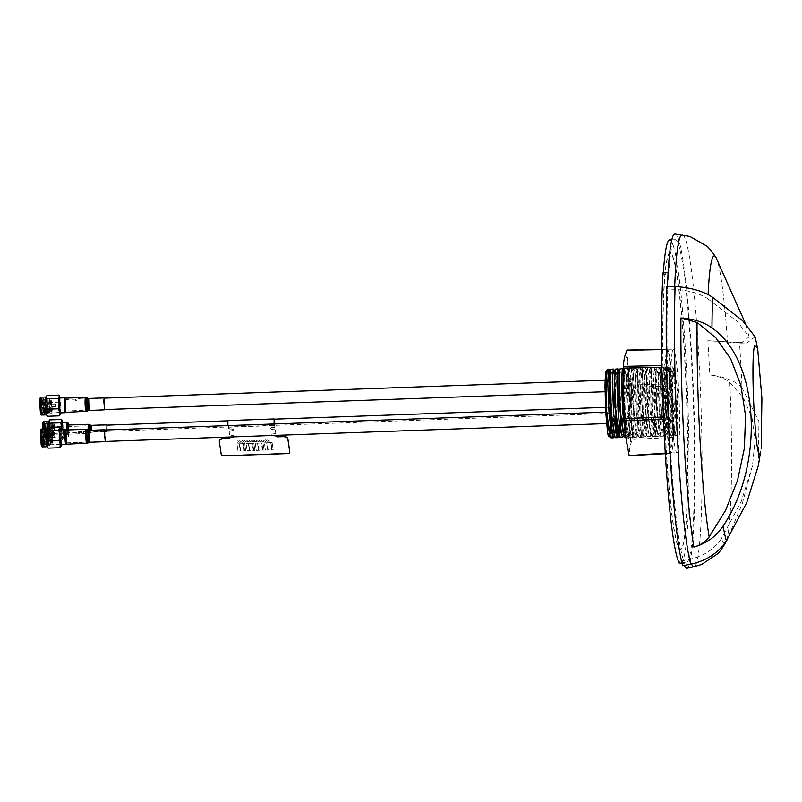 <?xml version="1.0" encoding="UTF-8"?>
<svg xmlns="http://www.w3.org/2000/svg" width="802" height="802" viewBox="0 0 802 802"><rect width="100%" height="100%" fill="white"/><g stroke="black" fill="none" stroke-linecap="round" stroke-linejoin="round"><path stroke-width="0.6" stroke-dasharray="4.01 3.01" d="M666.272 352.479A51.589 3.98 88 0 0 665.62 409.692A51.589 3.98 88 0 0 671.094 452.97A51.589 3.98 88 0 0 672.236 450.363A51.589 3.98 88 0 0 672.888 393.16A51.589 3.98 88 0 0 667.414 349.873A51.589 3.98 88 0 0 666.272 352.479M672.206 352.268A51.589 3.98 88 0 0 671.565 409.471A51.589 3.98 88 0 0 677.038 452.759A51.589 3.98 88 0 0 678.181 450.153A51.589 3.98 88 0 0 678.833 392.94A51.589 3.98 88 0 0 673.359 349.662A51.589 3.98 88 0 0 672.206 352.268M667.144 366.835A36.451 2.807 88 0 0 666.993 412.86A36.451 2.807 88 0 0 671.364 436.007A36.451 2.807 88 0 0 671.525 389.983A36.451 2.807 88 0 0 667.144 366.835M626.913 350.183L628.487 370.514L631.425 387.155L630.963 416.398L632.477 438.744L629.961 446.293L629.149 455.596L669.49 453.361L665.269 453.12M630.963 416.398A47.198 3.639 -92 0 1 630.823 434.313A47.198 3.639 -92 0 1 629.961 446.293M629.049 436.579A35.458 2.737 88 0 0 629.56 398.694A35.458 2.737 88 0 0 625.961 367.607A35.458 2.737 88 0 0 624.948 369.281A35.458 2.737 88 0 0 624.568 410.053A35.458 2.737 88 0 0 628.477 438.243A35.458 2.737 88 0 0 629.049 436.579M628.578 372.639A31.789 2.446 -92 0 1 629.49 371.136A31.789 2.446 -92 0 1 632.718 399.015A31.789 2.446 -92 0 1 632.257 432.97A31.789 2.446 -92 0 1 631.755 434.463A31.789 2.446 -92 0 1 628.247 409.19A31.789 2.446 -92 0 1 628.578 372.639M663.404 417L665.038 416.93L665.249 383.005L664.126 365.491L661.82 365.542M632.417 437.692L672.698 435.707L672.507 442.443L669.49 453.361L668.858 442.092L665.038 416.93M629.47 448.809A47.198 3.639 -92 0 1 626.151 440.689M623.254 369.191A47.198 3.639 -92 0 1 624.026 359.567M661.59 349.632L667.284 349.542L667.154 354.604L664.126 365.491M624.527 357.05A47.198 3.639 -92 0 1 627.836 365.171M631.294 384.98L671.605 383.797L669.66 360.75L667.284 349.542L627.104 350.654M671.605 383.797L671.735 385.973L631.425 387.155M628.487 370.514A47.198 3.639 -92 0 1 630.813 408.529M672.698 435.707L673.259 419.837L671.735 385.973M60.1 412.89A7.449 0.571 88 0 0 60.27 412.509A7.449 0.571 88 0 0 60.361 404.248A7.449 0.571 88 0 0 59.569 397.993M64.621 397.842A7.449 0.571 -92 0 1 65.383 404.358A7.449 0.571 -92 0 1 65.273 412.328A7.449 0.571 -92 0 1 65.152 412.689M65.814 411.767A6.877 0.531 -92 0 1 65.694 412.098A6.877 0.531 -92 0 1 64.942 406.604A6.877 0.531 -92 0 1 65.012 398.714A6.877 0.531 -92 0 1 65.213 398.383A6.877 0.531 -92 0 1 65.914 404.408A6.877 0.531 -92 0 1 65.814 411.767M41.423 415.045A8.942 0.692 88 0 0 41.624 414.594A8.942 0.692 88 0 0 41.734 404.679A8.942 0.692 88 0 0 40.792 397.17M45.624 403.266A8.942 0.692 88 0 0 46.696 414.855A8.942 0.692 88 0 0 46.897 414.403A8.942 0.692 88 0 0 47.007 404.489A8.942 0.692 88 0 0 46.055 396.99A8.942 0.692 88 0 0 45.864 397.441A8.942 0.692 88 0 0 45.824 397.662M40.902 414.584A8.481 0.652 88 0 0 41.143 414.173A8.481 0.652 88 0 0 41.233 404.449A8.481 0.652 88 0 0 40.3 397.672M41.113 413.742A8.02 0.622 88 0 0 41.233 405.15A8.02 0.622 88 0 0 40.411 398.133A8.02 0.622 88 0 0 40.19 398.514A8.02 0.622 88 0 0 40.1 407.717A8.02 0.622 88 0 0 40.982 414.123A8.02 0.622 88 0 0 41.113 413.742M41.544 413.291A7.569 0.581 88 0 0 41.654 405.19A7.569 0.581 88 0 0 40.882 398.574A7.569 0.581 88 0 0 40.842 398.544A7.569 0.581 88 0 0 40.671 398.935A7.569 0.581 88 0 0 40.571 407.326A7.569 0.581 88 0 0 41.373 413.672A7.569 0.581 88 0 0 41.423 413.642A7.569 0.581 88 0 0 41.544 413.291M42.686 413.251A7.569 0.581 88 0 0 42.797 405.19A7.569 0.581 88 0 0 42.035 398.534A7.569 0.581 88 0 0 41.975 398.504A7.569 0.581 88 0 0 41.814 398.895A7.569 0.581 88 0 0 41.714 407.286A7.569 0.581 88 0 0 42.516 413.632A7.569 0.581 88 0 0 42.566 413.601A7.569 0.581 88 0 0 42.686 413.251M43.438 412.338A6.637 0.511 88 0 0 43.539 405.271A6.637 0.511 88 0 0 42.867 399.436A6.637 0.511 88 0 0 42.777 399.436A6.637 0.511 88 0 0 42.666 399.747A6.637 0.511 88 0 0 42.576 406.804A6.637 0.511 88 0 0 43.248 412.639A6.637 0.511 88 0 0 43.338 412.639A6.637 0.511 88 0 0 43.438 412.338M44.3 413.19A7.569 0.581 88 0 0 44.411 405.13A7.569 0.581 88 0 0 43.639 398.484A7.569 0.581 88 0 0 43.539 398.484A7.569 0.581 88 0 0 43.418 398.835A7.569 0.581 88 0 0 43.308 406.885A7.569 0.581 88 0 0 44.08 413.541A7.569 0.581 88 0 0 44.18 413.541A7.569 0.581 88 0 0 44.3 413.19M45.052 412.278A6.637 0.511 88 0 0 45.143 405.21A6.637 0.511 88 0 0 44.471 399.376A6.637 0.511 88 0 0 44.28 399.687A6.637 0.511 88 0 0 44.21 407.336A6.637 0.511 88 0 0 44.942 412.579A6.637 0.511 88 0 0 45.052 412.278M60.23 414.564L60.07 398.594L58.817 395.105M60.521 412.87A9.173 0.712 88 0 0 60.601 407.296A9.173 0.712 88 0 0 60.07 398.594A9.173 0.712 88 0 0 59.99 397.982M46.606 415.005A9.173 0.712 88 0 0 46.907 414.624A9.173 0.712 88 0 0 47.138 407.777A9.173 0.712 88 0 0 46.606 399.075L46.987 395.526M59.679 402.153L47.849 402.574L46.606 399.075A9.173 0.712 88 0 0 45.985 396.8M47.398 416.258L46.907 414.624L48.05 412.93L47.138 407.777L47.849 402.574M59.879 412.509L48.05 412.93M47.899 404.86L48 406.915L47.899 404.86M55.779 404.579L55.879 406.634L55.779 404.579M47.809 407.095L47.659 404.659L47.809 407.095M48.04 404.328L47.428 407.416L48.04 404.328M49.133 413.02A7.569 0.581 88 0 0 49.243 404.96A7.569 0.581 88 0 0 48.471 398.303A7.569 0.581 88 0 0 48.25 398.664A7.569 0.581 88 0 0 48.17 407.386A7.569 0.581 88 0 0 49.012 413.371A7.569 0.581 88 0 0 49.133 413.02M49.884 412.108A6.637 0.511 88 0 0 49.975 405.04A6.637 0.511 88 0 0 49.303 399.206A6.637 0.511 88 0 0 49.112 399.516A6.637 0.511 88 0 0 49.042 407.165A6.637 0.511 88 0 0 49.774 412.408A6.637 0.511 88 0 0 49.884 412.108M51.097 408.038A7.338 0.561 88 0 0 51.819 413.07A7.338 0.561 88 0 0 52.01 403.436A7.338 0.561 88 0 0 51.298 398.404A7.338 0.561 88 0 0 51.097 408.038M49.644 408.088A7.338 0.561 88 0 0 50.366 413.12A7.338 0.561 88 0 0 50.556 403.486A7.338 0.561 88 0 0 49.844 398.454A7.338 0.561 88 0 0 49.644 408.088M51.258 400.84L51.859 410.634L51.258 400.84M45.754 401.16A7.569 0.581 88 0 0 45.253 398.424A7.569 0.581 88 0 0 45.032 398.774A7.569 0.581 88 0 0 44.952 407.496A7.569 0.581 88 0 0 45.794 413.481A7.569 0.581 88 0 0 45.904 413.13A7.569 0.581 88 0 0 45.784 401.481M45.724 401.922A6.637 0.511 88 0 0 45.945 409.15A6.637 0.511 88 0 0 46.556 412.529A6.637 0.511 88 0 0 46.656 412.218A6.637 0.511 88 0 0 46.777 405.672A6.637 0.511 88 0 0 46.165 399.486M47.518 413.07A7.569 0.581 88 0 0 47.629 405.02A7.569 0.581 88 0 0 46.867 398.363A7.569 0.581 88 0 0 46.646 398.714A7.569 0.581 88 0 0 46.566 407.436A7.569 0.581 88 0 0 47.398 413.421A7.569 0.581 88 0 0 47.518 413.07M48.27 412.158A6.637 0.511 88 0 0 48.371 405.1A6.637 0.511 88 0 0 47.699 399.266A6.637 0.511 88 0 0 47.498 399.576A6.637 0.511 88 0 0 47.428 407.226A6.637 0.511 88 0 0 48.17 412.469A6.637 0.511 88 0 0 48.27 412.158M60.812 444.759A7.449 0.571 88 0 0 60.982 444.388A7.449 0.571 88 0 0 61.072 436.128A7.449 0.571 88 0 0 60.28 429.872M65.333 429.712A7.449 0.571 -92 0 1 66.085 436.228A7.449 0.571 -92 0 1 65.985 444.208A7.449 0.571 -92 0 1 65.864 444.559M66.516 443.646A6.877 0.531 -92 0 1 66.406 443.967A6.877 0.531 -92 0 1 65.654 438.483A6.877 0.531 -92 0 1 65.724 430.594A6.877 0.531 -92 0 1 65.914 430.263A6.877 0.531 -92 0 1 66.616 436.278A6.877 0.531 -92 0 1 66.516 443.646M42.135 446.925A8.942 0.692 88 0 0 42.336 446.473A8.942 0.692 88 0 0 42.446 436.549A8.942 0.692 88 0 0 41.493 429.05M46.566 429.311A8.942 0.692 88 0 0 46.456 439.225A8.942 0.692 88 0 0 47.408 446.734A8.942 0.692 88 0 0 47.609 446.283A8.942 0.692 88 0 0 47.719 436.368A8.942 0.692 88 0 0 46.767 428.859A8.942 0.692 88 0 0 46.566 429.311M41.614 446.453A8.481 0.652 88 0 0 41.854 446.052A8.481 0.652 88 0 0 41.945 436.318A8.481 0.652 88 0 0 41.012 429.551M41.824 445.611A8.02 0.622 88 0 0 41.935 437.02A8.02 0.622 88 0 0 41.123 430.002A8.02 0.622 88 0 0 40.892 430.383A8.02 0.622 88 0 0 40.812 439.596A8.02 0.622 88 0 0 41.694 445.992A8.02 0.622 88 0 0 41.824 445.611M42.255 445.16A7.569 0.581 88 0 0 42.366 437.06A7.569 0.581 88 0 0 41.594 430.443A7.569 0.581 88 0 0 41.544 430.423A7.569 0.581 88 0 0 41.383 430.804A7.569 0.581 88 0 0 41.283 439.195A7.569 0.581 88 0 0 42.085 445.541A7.569 0.581 88 0 0 42.135 445.521A7.569 0.581 88 0 0 42.255 445.16M43.398 445.12A7.569 0.581 88 0 0 43.508 437.07A7.569 0.581 88 0 0 42.747 430.413A7.569 0.581 88 0 0 42.686 430.383A7.569 0.581 88 0 0 42.516 430.764A7.569 0.581 88 0 0 42.426 439.155A7.569 0.581 88 0 0 43.228 445.501A7.569 0.581 88 0 0 43.278 445.471A7.569 0.581 88 0 0 43.398 445.12M44.15 444.208A6.637 0.511 88 0 0 44.24 437.15A6.637 0.511 88 0 0 43.579 431.316A6.637 0.511 88 0 0 43.478 431.316A6.637 0.511 88 0 0 43.378 431.626A6.637 0.511 88 0 0 43.278 438.684A6.637 0.511 88 0 0 43.95 444.519A6.637 0.511 88 0 0 44.04 444.519A6.637 0.511 88 0 0 44.15 444.208M45.002 445.07A7.569 0.581 88 0 0 45.112 437.01A7.569 0.581 88 0 0 44.351 430.353A7.569 0.581 88 0 0 44.25 430.353A7.569 0.581 88 0 0 44.13 430.704A7.569 0.581 88 0 0 44.02 438.764A7.569 0.581 88 0 0 44.782 445.421A7.569 0.581 88 0 0 44.892 445.411A7.569 0.581 88 0 0 45.002 445.07M45.754 444.148A6.637 0.511 88 0 0 45.854 437.09A6.637 0.511 88 0 0 45.183 431.255A6.637 0.511 88 0 0 44.992 431.566A6.637 0.511 88 0 0 44.922 439.215A6.637 0.511 88 0 0 45.654 444.458A6.637 0.511 88 0 0 45.754 444.148M47.318 446.884A9.173 0.712 88 0 0 47.619 446.493L48.762 444.809L47.849 439.656A9.173 0.712 88 0 0 47.659 434.925A9.173 0.712 88 0 0 47.318 430.955A9.173 0.712 88 0 0 46.696 428.669M48.1 448.128L47.619 446.493A9.173 0.712 88 0 0 47.849 439.656L48.561 434.443L47.318 430.955L47.699 427.406M61.223 444.749A9.173 0.712 88 0 0 61.303 439.175L60.391 434.022L60.772 430.473L59.528 426.985M60.942 446.443L61.303 439.175A9.173 0.712 88 0 0 60.772 430.473A9.173 0.712 88 0 0 60.691 429.852M60.591 444.388L48.762 444.809M60.391 434.022L48.561 434.443M48.752 436.198L48.24 432.839L48.591 442.664L48.752 436.198M48.992 436.118L48.451 432.599L48.822 442.884L48.992 436.118M48.511 438.965L48.371 436.529L48.511 438.965M49.834 444.889A7.569 0.581 88 0 0 49.945 436.839A7.569 0.581 88 0 0 49.183 430.183A7.569 0.581 88 0 0 48.962 430.534A7.569 0.581 88 0 0 48.882 439.255A7.569 0.581 88 0 0 49.724 445.24A7.569 0.581 88 0 0 49.834 444.889M50.586 443.977A6.637 0.511 88 0 0 50.686 436.92A6.637 0.511 88 0 0 50.015 431.085A6.637 0.511 88 0 0 49.824 431.396A6.637 0.511 88 0 0 49.754 439.035A6.637 0.511 88 0 0 50.486 444.288A6.637 0.511 88 0 0 50.586 443.977M51.809 439.917A7.338 0.561 88 0 0 52.531 444.94A7.338 0.561 88 0 0 52.721 435.306A7.338 0.561 88 0 0 52.01 430.283A7.338 0.561 88 0 0 51.809 439.917M50.356 439.967A7.338 0.561 88 0 0 51.077 445A7.338 0.561 88 0 0 51.268 435.366A7.338 0.561 88 0 0 50.556 430.333A7.338 0.561 88 0 0 50.356 439.967M51.97 432.719L52.561 442.503L51.97 432.719M46.616 445.01A7.569 0.581 88 0 0 46.727 436.95A7.569 0.581 88 0 0 45.965 430.293A7.569 0.581 88 0 0 45.744 430.654A7.569 0.581 88 0 0 45.664 439.376A7.569 0.581 88 0 0 46.496 445.361A7.569 0.581 88 0 0 46.616 445.01M47.368 444.097A6.637 0.511 88 0 0 47.468 437.03A6.637 0.511 88 0 0 46.797 431.195A6.637 0.511 88 0 0 46.596 431.506A6.637 0.511 88 0 0 46.536 439.155A6.637 0.511 88 0 0 47.268 444.398A6.637 0.511 88 0 0 47.368 444.097M48.23 444.95A7.569 0.581 88 0 0 48.341 436.889A7.569 0.581 88 0 0 47.569 430.243A7.569 0.581 88 0 0 47.348 430.594A7.569 0.581 88 0 0 47.278 439.316A7.569 0.581 88 0 0 48.11 445.3A7.569 0.581 88 0 0 48.23 444.95M48.982 444.037A6.637 0.511 88 0 0 49.072 436.97A6.637 0.511 88 0 0 48.401 431.135A6.637 0.511 88 0 0 48.21 431.446A6.637 0.511 88 0 0 48.14 439.095A6.637 0.511 88 0 0 48.872 444.348A6.637 0.511 88 0 0 48.982 444.037M68.35 425.02A6.877 0.531 -92 0 1 68.521 436.138A6.877 0.531 -92 0 1 68.401 436.468A6.877 0.531 -92 0 1 67.599 429.952M67.859 425.25A7.449 0.571 -92 0 1 67.98 436.699A7.449 0.571 -92 0 1 67.859 437.06A7.449 0.571 -92 0 1 67.809 437.08A7.449 0.571 -92 0 1 66.987 429.972M61.975 429.812A7.449 0.571 88 0 0 62.807 437.26A7.449 0.571 88 0 0 62.977 436.879A7.449 0.571 88 0 0 63.067 428.619A7.449 0.571 88 0 0 62.275 422.363M43.077 428.99A8.942 0.692 88 0 0 44.08 439.386A8.942 0.692 88 0 0 44.13 439.416A8.942 0.692 88 0 0 44.331 438.965A8.942 0.692 88 0 0 44.441 429.05A8.942 0.692 88 0 0 43.498 421.541M48.561 421.812A8.942 0.692 88 0 0 48.451 431.727A8.942 0.692 88 0 0 49.403 439.225A8.942 0.692 88 0 0 49.604 438.774A8.942 0.692 88 0 0 49.714 428.859A8.942 0.692 88 0 0 48.762 421.361A8.942 0.692 88 0 0 48.561 421.812M42.656 429.01A8.481 0.652 88 0 0 43.609 438.955A8.481 0.652 88 0 0 43.849 438.544A8.481 0.652 88 0 0 43.94 428.809A8.481 0.652 88 0 0 43.007 422.042M43.819 438.113A8.02 0.622 88 0 0 43.94 429.521A8.02 0.622 88 0 0 43.118 422.504A8.02 0.622 88 0 0 42.887 422.885A8.02 0.622 88 0 0 42.807 432.088A8.02 0.622 88 0 0 43.689 438.493A8.02 0.622 88 0 0 43.819 438.113M44.25 437.661A7.569 0.581 88 0 0 44.361 429.561A7.569 0.581 88 0 0 43.589 422.945A7.569 0.581 88 0 0 43.539 422.915A7.569 0.581 88 0 0 43.378 423.306A7.569 0.581 88 0 0 43.278 431.697A7.569 0.581 88 0 0 44.08 438.042A7.569 0.581 88 0 0 44.13 438.012A7.569 0.581 88 0 0 44.25 437.661M45.393 437.621A7.569 0.581 88 0 0 45.503 429.561A7.569 0.581 88 0 0 44.742 422.905A7.569 0.581 88 0 0 44.681 422.875A7.569 0.581 88 0 0 44.521 423.255A7.569 0.581 88 0 0 44.421 431.646A7.569 0.581 88 0 0 45.223 438.002A7.569 0.581 88 0 0 45.273 437.972A7.569 0.581 88 0 0 45.393 437.621M46.145 436.699A6.637 0.511 88 0 0 46.245 429.641A6.637 0.511 88 0 0 45.574 423.807A6.637 0.511 88 0 0 45.373 424.118A6.637 0.511 88 0 0 45.303 431.767A6.637 0.511 88 0 0 46.045 437.01A6.637 0.511 88 0 0 46.145 436.699M48.31 427.386A9.173 0.712 88 0 0 48.321 428.428A9.173 0.712 88 0 0 48.852 437.13A9.173 0.712 88 0 0 49.313 439.376A9.173 0.712 88 0 0 49.614 438.995L50.757 437.301L49.844 432.148A9.173 0.712 88 0 0 49.654 427.416A9.173 0.712 88 0 0 49.313 423.446A9.173 0.712 88 0 0 48.691 421.17M61.704 429.822L61.072 433.16L49.243 433.581L48.852 437.13L49.614 438.995A9.173 0.712 88 0 0 49.844 432.148L50.556 426.945L49.313 423.446L49.694 419.897M61.072 433.16L62.315 436.659L61.934 440.208L63.077 438.514L62.777 422.965L61.523 419.476M61.834 429.812A9.173 0.712 88 0 0 62.315 436.659A9.173 0.712 88 0 0 63.077 438.514A9.173 0.712 88 0 0 63.298 431.666A9.173 0.712 88 0 0 62.777 422.965A9.173 0.712 88 0 0 62.686 422.353M61.934 440.208L50.105 440.629L49.313 439.376M62.586 436.879L50.757 437.301M48.321 428.428L49.243 433.581M62.386 426.514L61.764 426.544M61.694 426.544L50.556 426.945M67.328 422.203A7.449 0.571 -92 0 1 67.659 423.516M47.007 437.561A7.569 0.581 88 0 0 47.117 429.501A7.569 0.581 88 0 0 46.346 422.844A7.569 0.581 88 0 0 46.125 423.205A7.569 0.581 88 0 0 46.045 431.927A7.569 0.581 88 0 0 46.887 437.912A7.569 0.581 88 0 0 47.007 437.561M47.759 436.649A6.637 0.511 88 0 0 47.849 429.581A6.637 0.511 88 0 0 47.178 423.747A6.637 0.511 88 0 0 46.987 424.058A6.637 0.511 88 0 0 46.917 431.707A6.637 0.511 88 0 0 47.649 436.95A6.637 0.511 88 0 0 47.759 436.649M50.606 429.23L50.706 431.286L50.606 429.23M58.486 428.95L58.586 431.005L58.486 428.95M50.516 431.466L50.366 429.03L50.516 431.466M50.747 428.699L50.135 431.787L50.747 428.699M51.839 437.391A7.569 0.581 88 0 0 51.95 429.331A7.569 0.581 88 0 0 51.178 422.674A7.569 0.581 88 0 0 50.957 423.035A7.569 0.581 88 0 0 50.877 431.757A7.569 0.581 88 0 0 51.719 437.742A7.569 0.581 88 0 0 51.839 437.391M52.581 436.478A6.637 0.511 88 0 0 52.681 429.411A6.637 0.511 88 0 0 52.01 423.576A6.637 0.511 88 0 0 51.819 423.887A6.637 0.511 88 0 0 51.749 431.536A6.637 0.511 88 0 0 52.481 436.779A6.637 0.511 88 0 0 52.581 436.478M53.804 432.408A7.338 0.561 88 0 0 54.526 437.441A7.338 0.561 88 0 0 54.716 427.807A7.338 0.561 88 0 0 54.005 422.774A7.338 0.561 88 0 0 53.804 432.408M52.351 432.458A7.338 0.561 88 0 0 53.072 437.491A7.338 0.561 88 0 0 53.263 427.857A7.338 0.561 88 0 0 52.551 422.824A7.338 0.561 88 0 0 52.351 432.458M53.965 425.21L54.566 435.005L53.965 425.21M48.611 437.501A7.569 0.581 88 0 0 48.721 429.451A7.569 0.581 88 0 0 47.96 422.794A7.569 0.581 88 0 0 47.739 423.145A7.569 0.581 88 0 0 47.659 431.867A7.569 0.581 88 0 0 48.501 437.852A7.569 0.581 88 0 0 48.611 437.501M49.363 436.589A6.637 0.511 88 0 0 49.463 429.521A6.637 0.511 88 0 0 48.792 423.697A6.637 0.511 88 0 0 48.601 423.997A6.637 0.511 88 0 0 48.531 431.646A6.637 0.511 88 0 0 49.263 436.9A6.637 0.511 88 0 0 49.363 436.589M50.225 437.441A7.569 0.581 88 0 0 50.336 429.391A7.569 0.581 88 0 0 49.574 422.734A7.569 0.581 88 0 0 49.353 423.085A7.569 0.581 88 0 0 49.273 431.807A7.569 0.581 88 0 0 50.105 437.792A7.569 0.581 88 0 0 50.225 437.441M50.977 436.529A6.637 0.511 88 0 0 51.067 429.471A6.637 0.511 88 0 0 50.406 423.636A6.637 0.511 88 0 0 50.205 423.947A6.637 0.511 88 0 0 50.135 431.596A6.637 0.511 88 0 0 50.877 436.839A6.637 0.511 88 0 0 50.977 436.529M68.32 428.849L68.23 432.709L68.32 428.849M609.309 411.065L609.62 413.391L609.721 409.531M715.835 257.191A143.839 11.088 -92 0 1 727.524 342.093L707.865 340.72A162.986 12.561 -92 0 1 708.898 357.562A162.986 12.561 -92 0 1 709.8 374.905C718.772 376.228 725.439 378.714 729.8 382.384A143.839 11.088 -92 0 1 727.234 538.322A143.839 11.088 -92 0 1 725.99 541.972M724.607 543.375A143.839 11.088 -92 0 1 721.449 538.493C714.402 549.22 703.865 556.117 689.84 559.184L682.692 560.558A167.367 12.902 88 0 0 684.347 565.38M758.421 465.26L758.903 421.381L742.01 387.777A131.538 10.135 88 0 0 740.878 364.609A131.538 10.135 88 0 0 739.464 342.554L747.073 342.905L755.053 336.81M742.01 387.777C735.745 381.12 725.008 376.83 709.8 374.905M682.031 563.365L684.918 563.255A163.929 12.631 -92 0 1 670.101 441.621A163.929 12.631 -92 0 1 668.497 272.67L668.076 272.68M663.334 272.85A161.403 12.441 88 0 0 663.224 274.474L668.708 274.284A161.403 12.441 -92 0 1 675.154 239.708A161.403 12.441 -92 0 1 691.545 361.02A161.403 12.441 -92 0 1 686.662 562.302A161.403 12.441 -92 0 1 684.898 560.839L679.414 561.039A161.403 12.441 88 0 0 681.179 562.503A161.403 12.441 88 0 0 686.071 361.211A161.403 12.441 88 0 0 669.67 239.898M665.65 437.922A148.22 11.428 -92 0 1 670.141 253.081A148.22 11.428 -92 0 1 685.199 364.479A148.22 11.428 -92 0 1 680.708 549.33A148.22 11.428 -92 0 1 665.65 437.922M665.419 437.932A148.22 11.428 -92 0 1 669.911 253.081A148.22 11.428 -92 0 1 684.968 364.489A148.22 11.428 -92 0 1 680.477 549.34A148.22 11.428 -92 0 1 665.419 437.932M624.828 437.421L627.084 424.509L627.194 394.484L626.101 376.158L624.668 368.599L623.715 383.145L624.948 411.446L628.718 436.609L629.4 437.25L631.655 424.348L631.765 394.323L630.673 375.998L629.229 368.439L628.287 382.975L629.51 411.276L633.279 436.448L633.971 437.09L636.227 424.178L636.337 394.153L635.244 375.837L633.801 368.278L632.848 382.815L634.081 411.115L637.851 436.288L638.542 436.93L640.798 424.017L640.898 393.993L639.806 375.667L638.161 368.339L637.42 382.654L638.653 410.955L642.422 436.118L643.104 436.769L645.359 423.857L645.47 393.832L644.377 375.506L642.733 368.178L641.991 382.494L643.224 410.794L646.983 435.957L647.675 436.599L649.931 423.697L650.041 393.672L648.948 375.346L647.304 368.008L646.562 382.323L647.785 410.624L651.555 435.797L652.247 436.438L654.502 423.526L654.612 393.501L653.52 375.186L651.866 367.847L651.124 382.163L652.357 410.464L656.126 435.636L656.808 436.278L659.064 423.366L659.174 393.341L658.081 375.015L656.437 367.687L655.695 382.003L656.928 410.303L660.698 435.466L661.379 436.118L663.635 423.205L663.745 393.18L662.652 374.855L661.008 367.527L660.267 381.842L661.5 410.133L665.259 435.306L665.951 435.947L668.206 423.045L668.317 393.02L667.224 374.694L665.57 367.356L664.828 381.672L666.061 409.972L669.83 435.145L670.522 435.787L672.778 422.875L672.878 392.85L671.795 374.534L670.141 367.196L669.399 381.511L670.632 409.812L674.402 434.985L675.083 435.626L677.339 422.714L677.449 392.689A34.386 2.647 88 0 0 677.429 392.178L675.695 373.802L673.78 369.11L673.449 370.263C672.196 376.77 672.036 390.103 672.958 410.243A34.386 2.647 88 0 0 676.417 435.576A34.386 2.647 88 0 0 677.459 392.689L677.429 392.178M672.958 410.243L671.675 379.757L672.858 367.095L675.164 392.769L673.439 435.015L672.808 435.707L670.382 428.188L668.347 409.892L667.114 379.917L668.066 367.055L670.602 392.94L668.878 435.175L668.236 435.867L665.81 428.348L663.775 410.053L662.542 380.078L663.495 367.216L666.031 393.1L664.307 435.346L663.665 436.037L661.239 428.509L659.214 410.223L657.971 380.238L658.933 367.376L661.46 393.261L659.735 435.506L659.094 436.198L656.668 428.669L654.643 410.383L653.399 380.409L654.362 367.547L656.888 393.421L655.164 435.666L654.532 436.358L652.106 428.839L650.071 410.544L648.838 380.569L649.79 367.707L652.327 393.592L650.602 435.827L649.961 436.519L647.535 429L645.5 410.704L644.267 380.729L645.219 367.867L647.755 393.752L646.031 435.997L645.389 436.689L642.963 429.16L640.938 410.875L639.695 380.89L640.658 368.028L643.184 393.912L641.46 436.158L640.818 436.849L638.392 429.321L636.367 411.035L635.134 381.06L636.086 368.198L638.613 394.073L636.888 436.318L636.257 437.01L633.831 429.491L631.796 411.195L630.562 381.221L631.515 368.359L634.051 394.243L632.327 436.478L631.685 437.17L629.259 429.651L627.234 411.356L625.991 381.381L626.953 368.519L629.48 394.404L627.755 436.649L627.114 437.341L625.229 432.699M623.174 371.136L624.908 394.564L624.688 426.584M621.49 375.907L620.096 368.76M619.214 375.988L620.568 413.932M616.928 376.068L615.525 368.93M614.643 376.158L615.996 414.093M612.357 376.238L610.954 369.09M624.527 428.769L623.615 435.446M620.267 437.581L621.329 435.536M622.242 428.849L622.843 413.852M619.956 428.93L619.054 435.616M615.695 437.742L616.768 435.697M617.67 429.01L618.282 414.012M615.385 429.1L614.482 435.777M611.124 437.912L612.197 435.857M613.099 429.18L613.71 414.173M65.744 438.534L65.914 431.386L66.496 435.697L66.325 442.844L65.744 438.534M607.044 416.549L607.314 412.078L607.896 416.388L607.756 423.516M607.184 384.509L606.603 380.198L606.432 387.346L607.014 391.657L607.184 384.509M65.794 403.827L65.213 399.516L65.614 410.975L65.794 403.827M607.726 369.201A34.386 2.647 -92 0 1 608.297 369.943M610.011 379.697A34.386 2.647 -92 0 1 611.184 394.534L611.535 415.506M606.422 370.494A33.243 2.566 -92 0 1 607.896 373.852M610.462 426.824A33.243 2.566 -92 0 1 609.71 435.255M610.944 430.062L609.981 436.148M729.8 382.384L743.494 398.163L751.995 417.561L755.013 440.308L752.456 465.922L741.208 501.481L721.449 538.493M609.821 435.646L611.274 431.927M612.147 421.762L610.292 372.128M614.392 435.486L615.836 431.767M616.708 421.601L614.853 371.958M618.964 435.326L620.407 431.606M621.279 421.431L619.425 371.797M623.525 435.165L624.979 431.436M625.059 430.915L625.941 396.308L623.806 371.115L623.134 372.429M623.274 400.368L627.515 434.383L628.788 434.343L630.623 401.231L628.367 370.955L627.906 401.531L632.086 434.223L633.359 434.173L635.194 401.06L632.938 370.795L632.477 401.371L636.658 434.062L637.931 434.012L639.765 400.9L637.51 370.634L637.049 401.211L641.219 433.892L642.502 433.852L644.327 400.739L642.081 370.464L641.62 401.04L645.79 433.732L647.064 433.692L648.898 400.579L646.643 370.303L646.181 400.88L650.362 433.571L651.635 433.521L653.47 400.409L651.214 370.143L650.753 400.719L654.923 433.411L656.206 433.361L658.031 400.248L655.785 369.983L655.324 400.559L659.495 433.24L660.778 433.2L662.602 400.088L660.347 369.812L659.886 400.388L664.066 433.08L665.339 433.04L667.174 399.927L664.918 369.652L664.457 400.228L668.637 432.92L669.911 432.869L671.745 399.757L669.49 369.491L669.028 400.068L673.199 432.759L674.482 432.709L676.307 399.596L674.061 369.331L673.449 370.263M610.071 376.318L611.184 394.534M668.708 274.284A355.657 27.418 -92 0 1 668.497 272.67M663.013 272.86A355.657 27.418 88 0 0 663.224 274.474M679.414 561.039A355.657 27.418 88 0 0 679.434 563.455M684.918 563.255A355.657 27.418 -92 0 1 684.898 560.839M687.043 568.237A167.367 12.902 88 0 0 693.8 400.549A167.367 12.902 88 0 0 675.114 233.763M667.454 286.093A167.367 12.902 88 0 0 667.344 288.981L674.602 289.352C688.788 290.334 699.885 293.492 707.915 298.825A143.839 11.088 -92 0 1 708.096 294.655M667.344 288.981A451.396 34.797 -92 0 1 666.843 286.063M682.642 565.701A451.396 34.797 -92 0 1 682.692 560.558M707.865 340.72L739.464 342.554M707.915 298.825L737.168 321.442L749.158 336.87L740.918 343.126L727.524 342.093M231.267 429.04L231.277 428.849A1.835 1.053 -179 0 1 233.262 429.932A1.835 1.053 -179 0 1 231.577 430.945L231.577 431.135A1.835 1.053 -179 0 0 233.262 430.123A1.835 1.053 -179 0 0 231.267 429.04L229.903 429.09A1.143 0.652 1 0 1 228.66 428.479L228.289 425.922L274.434 424.278L274.805 426.824A1.143 0.652 1 0 1 273.763 427.526L272.389 427.576A1.835 1.053 -179 0 0 270.715 428.679A1.835 1.053 -179 0 0 272.7 429.661L274.063 429.611A1.143 0.652 1 0 1 275.307 430.233L275.728 433.11A1.143 0.652 1 0 1 274.675 433.802L273.312 433.852A1.604 0.912 -179 0 0 271.898 434.494A1.604 0.912 -179 0 0 272.49 435.496M275.307 430.233L275.728 433.11M274.675 433.802L273.312 433.852M287.677 453.591L223.728 455.676A2.296 1.313 1 0 1 221.252 454.453L219.337 441.371A4.581 2.617 1 0 1 219.317 441.22M233.482 436.879A1.604 0.912 -179 0 0 233.773 435.857A1.604 0.912 -179 0 0 232.189 435.316L230.816 435.366A1.143 0.652 1 0 1 229.583 434.754L229.161 431.877A1.143 0.652 1 0 1 230.204 431.185L231.577 431.135M228.66 428.479L228.289 425.922M274.154 419.165L274.013 423.967M227.908 420.589L227.868 425.611M265.402 450.062L264.349 442.864L266.635 442.784L267.688 449.982L265.402 450.062L264.349 442.884L266.635 442.804L267.688 450.002L265.402 450.082M256.269 450.393L255.216 443.195L257.502 443.115L258.555 450.303L256.269 450.393M257.502 443.135L258.555 450.323L256.269 450.403L255.216 443.215L257.502 443.115M247.136 450.714L246.074 443.516L248.359 443.436L249.412 450.634L247.136 450.714L246.074 443.536L248.359 443.456L249.412 450.654L247.136 450.734M237.993 451.045L236.941 443.847L239.227 443.767L240.279 450.955L237.993 451.045M239.227 443.787L240.279 450.975L237.993 451.055L236.941 443.867L239.227 443.767M289.773 452.067A2.296 1.313 1 0 1 287.687 453.21L223.728 455.496A2.296 1.313 1 0 1 221.252 454.263L219.337 441.19L221.252 454.263M287.687 453.21L223.728 455.496M268.71 440.589L267.968 441.391L268.87 440.709L269.973 441.321L269.001 440.579L269.773 439.747L268.84 440.458L267.698 439.827L268.71 440.589M266.394 440.669L265.642 441.471L266.555 440.799L267.647 441.401L266.675 440.659L267.457 439.827L266.515 440.539L265.382 439.907L266.394 440.669M264.069 440.759L263.327 441.551L264.229 440.879L265.332 441.481L264.359 440.749L265.131 439.917L264.199 440.629L263.066 439.987L264.069 440.759M261.753 440.839L261.011 441.641L261.913 440.96L263.006 441.571L262.033 440.829L262.815 439.997L261.873 440.709L260.74 440.067L261.753 440.839M259.437 440.92L258.685 441.722L259.597 441.04L260.69 441.651L259.718 440.91L260.5 440.077L259.557 440.789L258.424 440.158L259.437 440.92M257.111 441L256.369 441.802L257.272 441.13L258.374 441.732L257.402 440.99L258.174 440.158L257.242 440.869L256.099 440.238L257.111 441M254.795 441.09L254.044 441.892L254.956 441.21L256.049 441.812L255.076 441.08L255.858 440.248L254.916 440.96L253.783 440.318L254.795 441.09M252.48 441.17L251.728 441.972L252.64 441.29L253.733 441.902L252.76 441.16L253.532 440.328L252.6 441.04L251.467 440.398L252.48 441.17L251.728 441.952L252.64 441.27L253.733 441.882L252.76 441.14L253.542 440.308L252.6 441.02L251.467 440.378L252.48 441.15M250.154 441.25L249.412 442.052L250.314 441.371L251.417 441.982L250.445 441.24L251.216 440.408L250.284 441.12L249.141 440.488L250.154 441.25M247.838 441.331L247.086 442.133L247.998 441.461L249.091 442.062L248.119 441.321L248.901 440.488L247.958 441.2L246.826 440.569L247.838 441.331M245.512 441.421L244.77 442.223L245.673 441.541L246.775 442.143L245.803 441.411L246.575 440.579L245.643 441.29L244.51 440.649L245.512 441.421M243.196 441.501L242.455 442.303L243.357 441.621L244.45 442.233L243.477 441.491L244.259 440.659L243.317 441.371L242.184 440.729L243.196 441.501L242.455 442.283L243.357 441.601L244.45 442.213L243.477 441.471L244.259 440.639L243.317 441.351L242.184 440.709L243.196 441.481M240.881 441.581L240.129 442.383L241.041 441.702L242.134 442.313L241.161 441.571L241.943 440.739L241.001 441.451L239.868 440.819L240.881 441.581M238.555 441.661L237.813 442.463L238.715 441.792L239.818 442.393L238.846 441.651L239.618 440.819L238.685 441.531L237.542 440.899L238.555 441.661L237.813 442.443L238.715 441.772L239.818 442.373L238.846 441.641L239.618 440.809L238.685 441.511L237.542 440.879L238.555 441.651M230.124 437L232.46 436.769A1.604 0.912 -179 0 0 233.933 435.797A1.604 0.912 -179 0 0 232.199 434.945L230.826 434.995A1.143 0.652 1 0 1 229.593 434.373L229.161 431.496A1.143 0.652 1 0 1 230.214 430.804L231.588 430.754A1.835 1.053 -179 0 0 233.262 429.641A1.835 1.053 -179 0 0 231.277 428.659L229.903 428.709A1.143 0.652 1 0 1 228.67 428.098L228.299 425.551L274.434 423.897L274.815 426.453A1.143 0.652 1 0 1 273.763 427.145L272.399 427.195A1.835 1.053 -179 0 0 270.725 428.308A1.835 1.053 -179 0 0 272.7 429.291L274.073 429.24A1.143 0.652 1 0 1 275.307 429.852L275.728 432.729A1.143 0.652 1 0 1 274.685 433.421L273.312 433.471A1.604 0.912 -179 0 0 271.848 434.443A1.604 0.912 -179 0 0 273.582 435.306L275.968 435.366M239.678 443.767L243.106 443.646L244.159 450.834L240.73 450.965L239.678 443.767L243.106 443.626L244.159 450.824L240.74 450.945L239.678 443.747M243.567 443.626L244.71 443.586L245.763 450.784L244.62 450.824L243.567 443.626L244.71 443.566L245.763 450.764L244.62 450.804L243.567 443.606M248.82 443.446L252.249 443.316L253.302 450.513L249.873 450.634L248.82 443.446M252.7 443.305L253.843 443.265L254.896 450.453L253.753 450.493L252.7 443.305L253.843 443.245L254.896 450.433L253.753 450.473L252.7 443.285M257.953 443.115L261.382 442.995L262.434 450.183L259.006 450.313L257.953 443.115L261.382 442.975L262.434 450.173L259.006 450.293L257.953 443.095M261.843 442.975L262.986 442.935L264.038 450.133L262.896 450.173L261.843 442.975L262.986 442.915L264.038 450.112L262.896 450.153L261.843 442.955M267.096 442.784L270.525 442.664L271.577 449.862L268.149 449.982L267.096 442.784M270.976 442.654L272.119 442.614L273.171 449.802L272.028 449.842L270.976 442.654L272.119 442.594L273.171 449.782L272.028 449.822L270.976 442.634M230.214 430.804L231.588 430.754M249.873 450.614L248.82 443.426L252.249 443.295L253.302 450.493L249.873 450.614M268.149 449.962L267.096 442.774L270.525 442.644L271.577 449.842L268.149 449.962M247.838 441.321L247.086 442.113L247.998 441.441L249.091 442.042L248.119 441.311L248.901 440.478L247.958 441.18L246.826 440.549L247.838 441.321M106.786 429.932L106.957 425.13M67.779 429.942L68.28 434.193L67.959 425.03M106.907 430.042L106.997 426.413L106.907 430.042M79.468 432.398L80.35 431.596L79.448 431.326L78.385 432.849L80.711 432.809L79.358 433.381L77.834 432.418L79.478 430.985L80.801 431.396L80.781 432.358L79.468 432.398M79.358 433.381L79.238 432.549L80.611 432.067L80.711 432.809M81.373 433.291L81.463 430.955L81.864 432.819L83.919 430.864L83.829 433.2L83.468 431.606L81.373 433.291M85.734 430.012L84.481 431.817L85.834 430.754L85.734 430.012M88.731 432.238L87.969 432.609L88.671 433.05L87.518 432.609L89.483 431.386L88.761 430.995L87.438 431.707L88.781 430.654L89.884 431.456L88.751 431.917M104.581 409.581L104.17 398.123M65.664 412.348A7.108 0.551 88 0 0 66.005 409.13A7.108 0.551 88 0 0 65.774 401.852A7.108 0.551 88 0 0 65.162 398.143M65.914 408.509L64.912 401.982L65.914 408.509M104.651 406.494L103.839 401.221L104.651 406.494M80.08 398.504L78.406 398.774L80.13 398.714L79.187 399.566L78.005 398.835L80.08 398.504M79.749 398.935L78.436 398.985L79.749 398.935M76.421 401.04L75.318 400.188L75.338 399.216L76.441 400.028L76.421 401.04M88.33 399.857L88.531 401.15L88.33 399.857M105.283 441.461L104.882 430.002M66.376 444.218A7.108 0.551 88 0 0 66.716 439.195A7.108 0.551 88 0 0 65.864 430.012M104.551 434.323L105.363 437.14L104.551 434.323M664.076 367.196L661.851 367.246M672.647 437.421L632.357 439.396M663.495 419.175L665.179 419.105M682.302 234.765A166.094 12.802 -92 0 1 700.006 379.627A166.094 12.802 -92 0 1 697.098 560.909A166.094 12.802 -92 0 1 694.141 566.723M691.514 563.996A166.094 12.802 -92 0 1 689.84 559.184M674.602 289.352A166.094 12.802 -92 0 1 674.703 286.484M88.07 429.972L88.531 433.471L88.21 424.308M89.253 430.323L89.373 424.579M90.215 430.293L90.315 425.08M91.388 430.253L91.448 425.341M89.082 410.363L88.651 398.444M87.969 410.704L87.528 398.183M87.077 411.266A6.797 0.521 88 0 0 87.378 408.198A6.797 0.521 88 0 0 87.167 401.371A6.797 0.521 88 0 0 86.586 397.692M85.924 411.627A7.108 0.551 88 0 0 86.265 408.408A7.108 0.551 88 0 0 86.025 401.13A7.108 0.551 88 0 0 85.413 397.421M88.681 442.584L88.23 430.062M89.794 442.243L89.363 430.323M87.779 443.145A6.797 0.521 88 0 0 88.09 438.343A6.797 0.521 88 0 0 87.298 429.561M86.626 443.496A7.108 0.551 88 0 0 86.977 438.473A7.108 0.551 88 0 0 86.125 429.291M671.094 452.97L677.038 452.759M667.414 349.873L673.359 349.662M629.49 371.136L625.961 367.607M631.755 434.463L628.477 438.243M665.309 453.701L669.389 453.481M667.284 349.431L661.59 349.522M40.842 398.544L41.975 398.504M42.867 399.436L42.035 398.534M42.777 399.436L43.539 398.484M44.471 399.376L43.639 398.484M44.942 412.579L44.18 413.541M43.248 412.639L44.08 413.541M43.338 412.639L42.566 413.601M41.373 413.672L42.516 413.632M55.799 404.529L47.919 404.81M55.879 406.634L48 406.915M49.303 399.206L48.471 398.303M49.774 412.408L49.012 413.371M50.366 413.12L51.819 413.07M49.844 398.454L51.298 398.404M46.556 412.529L45.794 413.481M47.699 399.266L46.867 398.363M48.17 412.469L47.398 413.421M41.544 430.423L42.686 430.383M43.579 431.316L42.747 430.413M43.478 431.316L44.25 430.353M45.183 431.255L44.351 430.353M45.654 444.458L44.892 445.411M43.95 444.519L44.782 445.421M44.04 444.519L43.278 445.471M42.085 445.541L43.228 445.501M50.015 431.085L49.183 430.183M50.486 444.288L49.724 445.24M51.077 445L52.531 444.94M50.556 430.333L52.01 430.283M46.797 431.195L45.965 430.293M47.268 444.398L46.496 445.361M48.401 431.135L47.569 430.243M48.872 444.348L48.11 445.3M68.401 436.468L67.859 437.06M62.807 437.26L67.809 437.08M44.13 439.416L49.403 439.225M43.539 422.915L44.681 422.875M45.574 423.807L44.742 422.905M46.045 437.01L45.273 437.972M44.08 438.042L45.223 438.002M47.178 423.747L46.346 422.844M47.649 436.95L46.887 437.912M58.506 428.9L50.626 429.18M58.586 431.005L50.706 431.286M52.01 423.576L51.178 422.674M52.481 436.779L51.719 437.742M53.072 437.491L54.526 437.441M52.551 422.824L54.005 422.774M48.792 423.697L47.96 422.794M49.263 436.9L48.501 437.852M50.406 423.636L49.574 422.734M50.877 436.839L50.105 437.792M609.029 407.215L605.46 407.346M273.963 419.175L227.818 420.819M106.726 425.14L68.01 426.524M609.62 413.391L68.23 432.709M681.179 562.503L686.662 562.302M672.637 366.885L670.352 366.975M668.066 367.055L665.78 367.136M663.495 367.216L661.219 367.296M658.933 367.376L656.648 367.456M654.362 367.547L652.076 367.627M649.79 367.707L647.505 367.787M645.219 367.867L642.943 367.948M640.658 368.028L638.372 368.108M636.086 368.198L633.801 368.278M631.515 368.359L629.229 368.439M626.953 368.519L624.668 368.599M676.417 435.576L675.083 435.626M672.808 435.707L670.522 435.787M668.236 435.867L665.951 435.947M663.665 436.037L661.379 436.118M659.094 436.198L656.808 436.278M654.532 436.358L652.247 436.438M649.961 436.519L647.675 436.599M645.389 436.689L643.104 436.769M640.818 436.849L638.542 436.93M636.257 437.01L633.971 437.09M631.685 437.17L629.4 437.25M627.114 437.341L625.75 437.381M65.914 431.386L104.621 430.012M605.721 412.138L607.314 412.078M606.603 380.198L605.159 380.248M103.919 398.133L65.213 399.516M752.456 465.922L742.351 503.415L727.374 539.235M609.841 436.499L610.512 434.995M615.084 434.824L614.553 436.007M619.655 434.664L619.124 435.847M624.227 434.504L623.695 435.676M623.806 371.115L623.224 370.033M628.788 434.343L627.755 436.649M628.367 370.955L627.174 368.73M633.359 434.173L632.327 436.478M632.938 370.795L631.745 368.569M637.931 434.012L636.888 436.318M637.51 370.634L636.307 368.409M642.502 433.852L641.46 436.158M642.081 370.464L640.878 368.238M647.064 433.692L646.031 435.997M646.643 370.303L645.45 368.078M651.635 433.521L650.602 435.827M651.214 370.143L650.011 367.917M656.206 433.361L655.164 435.666M655.785 369.983L654.582 367.747M660.778 433.2L659.735 435.506M660.347 369.812L659.154 367.587M665.339 433.04L664.307 435.346M664.918 369.652L663.725 367.426M669.911 432.869L668.878 435.175M669.49 369.491L668.287 367.266M674.482 432.709L673.439 435.015M674.061 369.331L672.858 367.095M607.014 391.657L605.009 391.727M104.32 409.591L65.614 410.975M66.325 442.844L105.032 441.461M606.523 423.576L607.726 423.536M624.457 368.83L623.425 371.136M628.718 436.609L627.515 434.383M629.029 368.659L627.986 370.965M633.279 436.448L632.086 434.223M633.59 368.499L632.557 370.805M637.851 436.288L636.658 434.062M638.161 368.339L637.129 370.644M642.422 436.118L641.219 433.892M642.733 368.178L641.69 370.484M646.983 435.957L645.79 433.732M647.304 368.008L646.262 370.313M651.555 435.797L650.362 433.571M651.866 367.847L650.833 370.153M656.126 435.636L654.923 433.411M656.437 367.687L655.404 369.993M660.698 435.466L659.495 433.24M661.008 367.527L659.966 369.832M665.259 435.306L664.066 433.08M665.57 367.356L664.537 369.662M669.83 435.145L668.637 432.92M670.141 367.196L669.109 369.501M674.402 434.985L673.199 432.759M671.745 239.828L675.154 239.708M749.158 336.87L745.409 323.417M740.918 343.126L747.073 342.905M274.284 425.581L228.139 427.235M68.28 434.193L88.531 433.471L91.699 432.208L107.077 431.666"/><path stroke-width="1.2" d="M665.269 453.12L629.149 455.596L625.5 435.346A47.198 3.639 -92 0 1 623.184 397.321L623.655 362.524L624.527 357.05L626.913 350.183L661.59 349.632M623.034 389.461A47.198 3.639 -92 0 1 623.164 371.547A47.198 3.639 -92 0 1 623.254 369.191L623.655 362.524M625.5 435.346L624.638 418.624L663.404 417M623.184 397.321L624.638 418.624M64.571 397.812L59.569 397.993A7.449 0.571 88 0 0 59.408 398.373A7.449 0.571 88 0 0 59.318 406.634A7.449 0.571 88 0 0 60.1 412.89L65.102 412.709A7.449 0.571 -92 0 1 64.32 406.454A7.449 0.571 -92 0 1 64.411 398.193A7.449 0.571 -92 0 1 64.571 397.812A7.449 0.571 -92 0 1 64.621 397.842L65.062 398.253M45.904 396.99L40.792 397.17A8.942 0.692 88 0 0 40.732 397.201A8.942 0.692 88 0 0 40.591 397.622A8.942 0.692 88 0 0 40.461 407.195A8.942 0.692 88 0 0 41.373 415.025A8.942 0.692 88 0 0 41.423 415.045L46.536 414.865M45.824 397.662A8.942 0.692 88 0 0 45.624 403.266M40.732 397.201L40.3 397.672A8.481 0.652 88 0 0 40.16 398.073A8.481 0.652 88 0 0 40.04 407.165A8.481 0.652 88 0 0 40.902 414.584L41.373 415.025M45.985 396.8A9.173 0.712 88 0 0 45.955 396.84A9.173 0.712 88 0 0 45.844 397.221L46.987 395.526L58.817 395.105L59.308 396.739L58.165 398.434L59.077 403.586A9.173 0.712 88 0 0 59.268 408.318A9.173 0.712 88 0 0 59.609 412.288L59.228 415.837L60.371 414.143A9.173 0.712 88 0 0 60.521 412.87M59.99 397.982A9.173 0.712 88 0 0 59.609 396.358A9.173 0.712 88 0 0 59.308 396.739A9.173 0.712 88 0 0 59.077 403.586L58.366 408.789L59.609 412.288A9.173 0.712 88 0 0 60.371 414.143M58.817 395.105L59.609 396.358M45.955 396.84L45.844 397.221A9.173 0.712 88 0 0 45.624 404.058L46.536 409.21L46.145 412.759A9.173 0.712 88 0 0 46.606 415.005L47.398 416.258L46.145 412.759A9.173 0.712 88 0 1 45.624 404.058L46.336 398.855L58.165 398.434M59.228 415.837L47.398 416.258M58.366 408.789L46.536 409.21M45.844 397.221L46.336 398.855M46.165 399.486A6.637 0.511 88 0 0 46.085 399.326A6.637 0.511 88 0 0 45.894 399.637A6.637 0.511 88 0 0 45.724 401.922M65.283 429.692L60.28 429.872A7.449 0.571 88 0 0 60.12 430.243A7.449 0.571 88 0 0 60.02 438.514A7.449 0.571 88 0 0 60.812 444.759L65.814 444.589A7.449 0.571 -92 0 1 65.022 438.333A7.449 0.571 -92 0 1 65.122 430.072A7.449 0.571 -92 0 1 65.283 429.692A7.449 0.571 -92 0 1 65.333 429.712L65.774 430.133M46.696 428.669A9.173 0.712 88 0 0 46.556 429.1L47.699 427.406L59.528 426.985L60.02 428.619L58.877 430.303L59.789 435.456A9.173 0.712 88 0 0 59.98 440.198A9.173 0.712 88 0 0 60.32 444.158A9.173 0.712 88 0 0 61.082 446.022A9.173 0.712 88 0 0 61.223 444.749M60.691 429.852A9.173 0.712 88 0 0 60.32 428.228A9.173 0.712 88 0 0 60.02 428.619A9.173 0.712 88 0 0 59.789 435.456L59.077 440.669L60.32 444.158L59.929 447.706L61.082 446.022M46.606 428.87L41.493 429.05A8.942 0.692 88 0 0 41.443 429.08A8.942 0.692 88 0 0 41.303 429.501A8.942 0.692 88 0 0 41.173 439.075A8.942 0.692 88 0 0 42.085 446.894A8.942 0.692 88 0 0 42.135 446.925L47.248 446.734M41.443 429.08L41.012 429.551A8.481 0.652 88 0 0 40.872 429.952A8.481 0.652 88 0 0 40.752 439.035A8.481 0.652 88 0 0 41.614 446.453L42.085 446.894M46.556 429.1L46.857 444.639A9.173 0.712 88 0 0 47.318 446.884L48.1 448.128L46.857 444.639A9.173 0.712 88 0 1 46.326 435.937A9.173 0.712 88 0 1 46.556 429.1M59.528 426.985L60.32 428.228M59.929 447.706L48.1 448.128M59.077 440.669L47.248 441.09M58.877 430.303L47.047 430.724M67.599 429.952A6.877 0.531 -92 0 1 67.719 423.085A6.877 0.531 -92 0 1 67.919 422.754A6.877 0.531 -92 0 1 68.35 425.02M66.987 429.972A7.449 0.571 -92 0 1 67.117 422.564A7.449 0.571 -92 0 1 67.278 422.183A7.449 0.571 -92 0 1 67.328 422.203L67.919 422.754M67.278 422.183L62.275 422.363A7.449 0.571 88 0 0 62.115 422.744A7.449 0.571 88 0 0 61.975 429.812M48.611 421.361L43.498 421.541A8.942 0.692 88 0 0 43.438 421.571A8.942 0.692 88 0 0 43.298 421.992A8.942 0.692 88 0 0 43.077 428.99M43.438 421.571L43.007 422.042A8.481 0.652 88 0 0 42.867 422.443A8.481 0.652 88 0 0 42.656 429.01M48.691 421.17A9.173 0.712 88 0 0 48.551 421.591L49.694 419.897L61.523 419.476L62.315 420.729A9.173 0.712 88 0 0 62.015 421.11L60.872 422.804L61.704 429.822M61.523 419.476L62.015 421.11A9.173 0.712 88 0 0 61.784 427.957A9.173 0.712 88 0 0 61.834 429.812M62.686 422.353A9.173 0.712 88 0 0 62.315 420.729M48.31 427.386A9.173 0.712 88 0 1 48.551 421.591L49.042 423.225L48.351 427.286M60.872 422.804L49.042 423.225M67.659 423.516A7.449 0.571 -92 0 1 67.859 425.25M609.721 409.531L609.4 407.205L609.309 411.065M708.096 294.655A143.839 11.088 -92 0 1 711.564 260.941A143.839 11.088 -92 0 1 715.835 257.191L715.835 257.191C711.324 250.705 708.186 246.936 706.412 245.873L690.091 236.56L675.114 233.763A167.367 12.902 88 0 0 667.454 286.093M691.514 563.996A166.094 12.802 -92 0 0 694.141 566.723L701.79 564.377L717.399 553.931C719.093 552.748 721.95 548.758 725.99 541.972A143.839 11.088 -92 0 1 724.607 543.375M711.965 327.968A146.656 11.308 -92 0 1 712.246 309.712A146.656 11.308 -92 0 1 712.637 297.352C703.655 291.276 691.144 287.657 675.104 286.504L666.843 286.063A173.182 13.353 88 0 0 669.49 443.907A173.182 13.353 88 0 0 682.642 565.701L690.783 564.137C706.492 560.728 718.351 552.939 726.391 540.789A146.656 11.308 -92 0 1 723.143 525.972C716.407 536.327 706.652 543.355 693.88 547.074C700.326 545.18 705.419 541.801 709.179 536.909A158.646 12.23 -92 0 1 697.058 322.444L680.938 317.953C693.931 318.935 704.266 322.274 711.965 327.968C759.043 359.847 765.148 463.546 723.143 525.972M668.076 272.68L663.013 272.86A163.929 12.631 88 0 0 664.617 441.812A163.929 12.631 88 0 0 679.434 563.455L682.031 563.365M625.229 432.699L622.663 411.526L621.42 381.541L622.382 368.679L623.174 371.136M622.843 413.852L621.49 375.907M622.382 368.679L619.886 368.99L619.144 383.306L620.377 411.606L624.146 436.769L625.75 437.381M623.615 435.446L622.542 437.501L620.126 429.972L618.091 411.687L616.858 381.712L617.811 368.85L619.214 375.988M618.282 414.012L616.928 376.068M617.811 368.85L615.314 369.151L614.573 383.466L615.806 411.767L619.575 436.94L620.267 437.581L622.542 437.501M619.054 435.616L617.981 437.661L615.555 430.143L613.52 411.847L612.287 381.872L613.239 369.01L614.643 376.158M613.71 414.173L612.357 376.238M613.239 369.01L610.753 369.311L610.011 383.627L611.234 411.927L615.004 437.1L615.695 437.742L617.981 437.661M624.688 426.584L624.527 428.769M621.329 435.536L622.242 428.849M620.568 413.932L619.956 428.93M616.768 435.697L617.67 429.01M615.996 414.093L615.385 429.1M614.482 435.777L613.41 437.822L610.984 430.303L608.959 412.007L607.716 382.033L608.678 369.171L610.071 376.318M609.981 436.148L608.788 436.739A33.243 2.566 -92 0 1 607.555 432.458L605.721 412.048L604.999 387.125L606.713 412.609A34.386 2.647 -92 0 1 606.683 412.098A34.386 2.647 -92 0 1 607.525 369.311A34.386 2.647 -92 0 1 607.726 369.201L608.678 369.171M606.713 412.609L610.442 437.26L611.124 437.912L613.41 437.822M612.197 435.857L613.099 429.18M607.756 423.516L607.044 416.549M608.297 369.943A34.386 2.647 -92 0 1 610.011 379.697M604.999 387.125A33.243 2.566 -92 0 1 606.422 370.494L607.525 369.311M607.896 373.852A33.243 2.566 -92 0 1 610.001 395.376A33.243 2.566 -92 0 1 610.462 426.824M609.71 435.255A33.243 2.566 -92 0 1 608.888 436.809M611.535 415.506L610.944 430.062M609.009 436.95L607.555 432.458M709.179 536.909L725.529 510.433L737.499 480.478L744.366 448.348L745.549 415.757L740.847 385.221L730.672 358.805L715.815 337.782L697.058 322.444M605.721 412.048L609.821 435.646M611.274 431.927L612.147 421.762M610.292 372.128L609.71 371.617L609.63 402.183L614.392 435.486M615.836 431.767L616.708 421.601M614.853 371.958L614.282 371.456L614.202 402.023L618.964 435.326M620.407 431.606L621.279 421.431M619.425 371.797L618.853 371.296L618.773 401.862L623.525 435.165M624.979 431.436L625.059 430.915M623.134 372.429L623.274 400.368M609.139 411.717L609.891 408.88L609.139 411.717M671.745 239.828L669.67 239.898A161.403 12.441 88 0 0 663.334 272.85M684.347 565.38A167.367 12.902 88 0 0 687.043 568.237L694.141 566.723M726.391 540.789L746.802 502.453L758.421 465.26L760.657 451.325C756.226 473.24 749.86 360.72 754.662 345.221L757.619 348.098L761.9 398.123L761.198 448.318M755.053 336.81L742.732 320.83L712.637 297.352M272.49 435.496A1.604 0.912 -179 0 0 273.572 435.687L276.149 435.987A1.604 0.912 -179 0 0 277.883 436.839L282.905 436.669A4.581 2.617 1 0 1 287.858 439.115L289.773 452.198A2.296 1.313 1 0 1 287.677 453.591L223.718 455.867A2.296 1.313 1 0 1 221.242 454.644L219.327 441.561A4.581 2.617 1 0 1 219.317 441.321A4.581 2.617 1 0 1 223.517 438.784L228.54 438.604A1.604 0.912 -179 0 0 230.004 437.722A1.604 0.912 -179 0 0 230.004 437.631L230.004 437.441A1.604 0.912 -179 0 1 230.014 437.531M228.54 438.604L228.54 438.413A1.604 0.912 -179 0 0 230.004 437.621L232.46 437.15A1.604 0.912 -179 0 0 233.482 436.879M273.572 435.687L275.407 435.616M277.883 436.839L282.905 436.669M287.858 439.115L289.773 452.198M219.317 441.22A4.581 2.617 1 0 1 219.317 441.13A4.581 2.617 1 0 1 223.517 438.594L228.54 438.223A1.604 0.912 -179 0 0 230.014 437.25L230.124 437M223.517 438.784L228.54 438.223M274.013 423.967L274.154 419.165M227.868 425.611L227.908 420.589L274.053 418.945M275.968 435.366L276.149 435.606A1.604 0.912 -179 0 0 277.883 436.468L282.905 436.288A4.581 2.617 1 0 1 287.858 438.744L289.773 451.827A2.296 1.313 1 0 1 289.773 452.067M287.858 438.744L289.773 451.827M277.883 436.468L282.905 436.288M219.317 441.03A4.581 2.617 1 0 1 223.517 438.403M88.07 429.972L88.21 424.308L67.959 425.03L67.779 429.942M106.957 425.13L106.786 429.932M104.17 398.123L103.749 400.589L104.581 409.581M85.924 411.627A7.108 0.551 88 0 1 85.303 407.907A7.108 0.551 88 0 1 85.072 400.629A7.108 0.551 88 0 1 85.413 397.421L65.162 398.143A7.108 0.551 88 0 0 64.812 401.351A7.108 0.551 88 0 0 65.052 408.629A7.108 0.551 88 0 0 65.664 412.348L87.077 411.266A6.797 0.521 88 0 1 86.476 407.847A6.797 0.521 88 0 1 86.235 400.759A6.797 0.521 88 0 1 86.586 397.692L87.528 398.183L87.969 410.704L104.46 409.812M104.882 430.002L104.45 433.992L105.283 441.461M86.626 443.496A7.108 0.551 88 0 1 85.774 434.313A7.108 0.551 88 0 1 86.125 429.291L65.864 430.012A7.108 0.551 88 0 0 65.523 435.035A7.108 0.551 88 0 0 66.376 444.218L87.779 443.145A6.797 0.521 88 0 1 87.458 442.203L87.238 442.313A6.937 0.531 88 0 1 87.207 442.082L87.428 441.962A6.817 0.521 88 0 0 87.468 442.193M77.493 442.624L78.566 443.737L79.679 442.764L80.681 443.666L81.714 442.473L80.862 443.586L79.909 442.544L78.807 443.656L77.493 442.624M661.851 367.246L623.655 368.098M661.82 365.542L623.705 366.384M624.768 420.799L663.495 419.175M674.703 286.484A166.094 12.802 -92 0 1 679.003 240.6A166.094 12.802 -92 0 1 682.302 234.765M690.783 564.137A171.748 13.233 -92 0 1 677.72 443.265A171.748 13.233 -92 0 1 674.843 295.617A171.748 13.233 -92 0 1 675.104 286.504M693.88 547.074A170.204 13.123 -92 0 1 680.938 317.953M91.388 430.253L91.448 425.341L90.315 425.08L90.215 430.293M90.315 425.08L89.373 424.579L89.253 430.323M87.528 398.183L88.651 398.444L89.082 410.363M88.681 442.584L89.794 442.243L89.363 430.323L88.23 430.062L88.681 442.584L87.779 443.145M86.125 429.291L87.298 429.561A6.797 0.521 88 0 0 86.947 434.363A6.797 0.521 88 0 0 87.418 441.962M629.149 455.716L665.309 453.701M661.59 349.522L627.024 350.073M605.46 407.346L273.963 419.175M227.818 420.819L106.726 425.14M104.621 430.012L605.721 412.138M605.159 380.248L103.919 398.133M727.374 539.235L725.99 541.972M610.091 371.607L608.898 369.381M614.553 436.007L614.051 437.13M614.663 371.446L613.47 369.221M619.124 435.847L618.623 436.97M619.234 371.286L618.031 369.06M623.695 435.676L623.184 436.809M623.224 370.033L622.603 368.89M605.009 391.727L104.32 409.591M105.032 441.461L606.523 423.576M610.442 437.26L609.239 435.035M610.753 369.311L609.71 371.617M615.004 437.1L613.811 434.874M615.314 369.151L614.282 371.456M619.575 436.94L618.382 434.714M619.886 368.99L618.853 371.296M624.146 436.769L622.943 434.544M745.409 323.417L715.835 257.191M757.619 348.098L755.033 336.74M91.448 425.341L106.826 424.789M88.21 424.308L89.373 424.579M88.651 398.444L104.029 397.902M85.413 397.421L86.586 397.692M87.969 410.704L87.077 411.266M89.794 442.243L105.172 441.691M88.23 430.062L87.298 429.561M89.363 430.323L104.741 429.772"/></g></svg>
